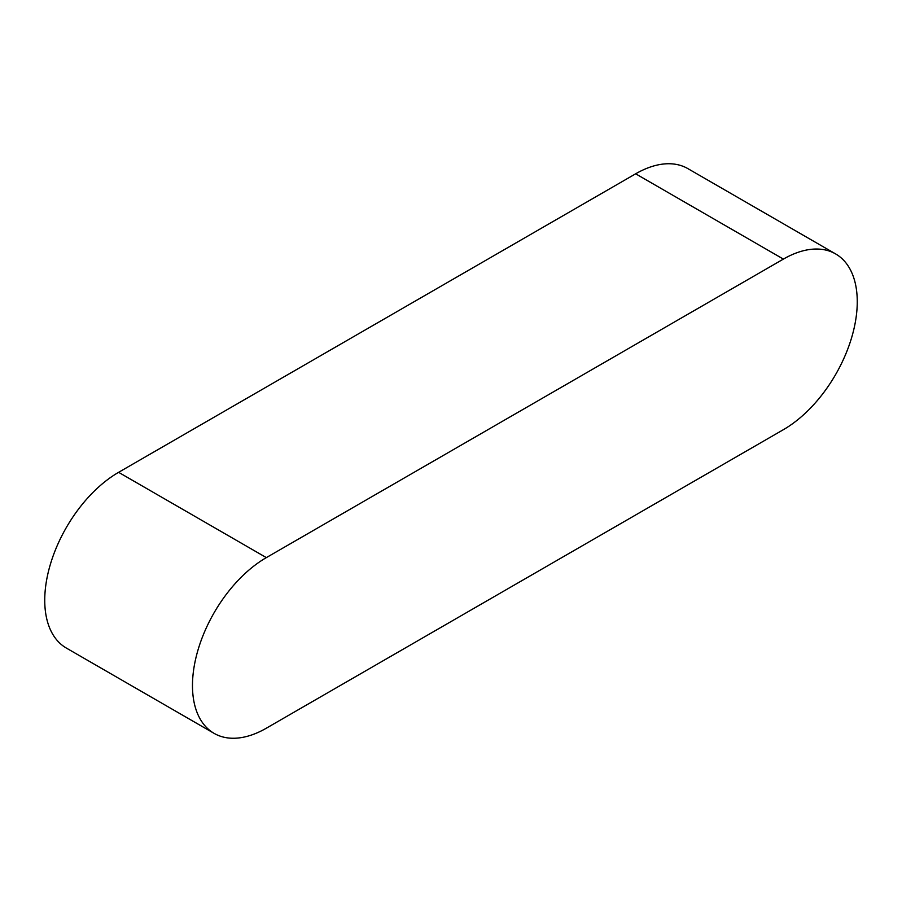 <?xml version="1.0" encoding="UTF-8"?>
<svg xmlns="http://www.w3.org/2000/svg" width="902" height="902" viewBox="0 0 902 902"><rect width="100%" height="100%" fill="white"/><g stroke="black" fill="none" stroke-linecap="round" stroke-linejoin="round"><path stroke-width="1.35" d="M835.624 253.924L687.888 168.629A104.463 60.31 120 0 0 635.662 173.804L118.613 472.321A104.463 60.31 120 0 0 50.365 564.37A104.463 60.31 120 0 0 66.376 648.076L214.112 733.371A104.463 60.31 120 0 0 266.338 728.196L783.387 429.679A104.463 60.31 120 0 0 851.635 337.63A104.463 60.31 120 0 0 835.624 253.924A104.463 60.31 120 0 0 783.387 259.099L266.338 557.616A104.463 60.31 120 0 0 198.102 649.666A104.463 60.31 120 0 0 214.112 733.371M783.387 259.099L635.662 173.804M266.338 557.616L118.613 472.321"/></g></svg>
